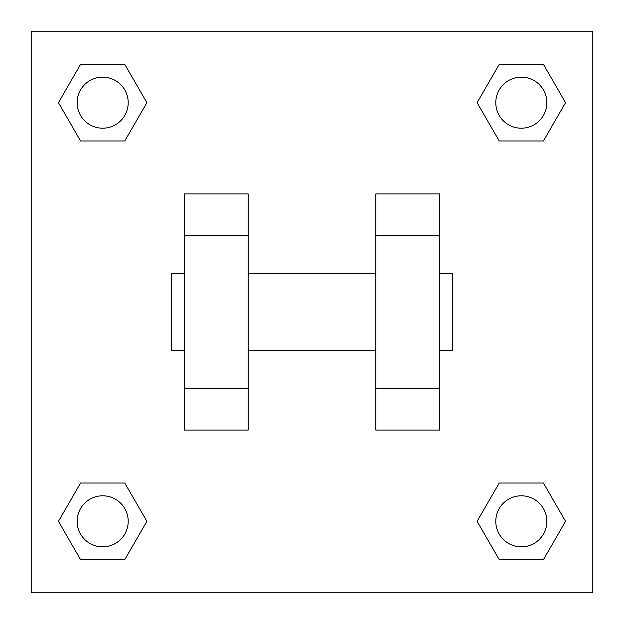 <?xml version="1.0" encoding="UTF-8"?>
<svg xmlns="http://www.w3.org/2000/svg" width="624" height="624" viewBox="0 0 624 624"><rect width="100%" height="100%" fill="white"/><g stroke="black" fill="none" stroke-linecap="round" stroke-linejoin="round"><path stroke-width="0.94" d="M146.89 102.679L124.784 140.969L80.566 140.969L58.461 102.679L80.566 64.389L124.784 64.389L146.89 102.679L124.784 140.969L105.62 140.969M105.62 483.031L124.784 483.031L146.89 521.321L124.784 559.611L80.566 559.611L58.461 521.321L80.566 483.031L124.784 483.031M518.38 140.969L499.216 140.969L477.11 102.679L499.216 64.389L543.434 64.389L565.539 102.679L543.434 140.969L499.216 140.969M477.11 521.321L499.216 483.031L543.434 483.031L565.539 521.321L543.434 559.611L499.216 559.611L477.11 521.321L499.216 483.031L518.38 483.031M31.2 31.2L592.8 31.2L592.8 592.8L31.2 592.8L31.2 31.2M248.18 193.939L248.18 430.061L184.361 430.061L184.361 193.939L248.18 193.939M375.82 430.061L375.82 193.939L439.639 193.939L439.639 430.061L375.82 430.061M439.639 350.29L452.4 350.29L452.4 273.71L439.639 273.71M184.361 273.71L171.6 273.71L171.6 350.29L184.361 350.29M184.361 235.42L248.18 235.42M375.82 235.42L439.639 235.42M184.361 388.58L248.18 388.58M375.82 388.58L439.639 388.58M543.434 559.611L499.216 559.611L543.434 559.611L565.539 521.321M499.216 483.031L543.434 483.031L499.216 483.031M546.85 521.321A25.529 25.529 0 0 0 508.56 499.216A25.529 25.529 0 0 0 508.56 543.434A25.529 25.529 0 0 0 546.85 521.321M58.461 521.321L80.566 483.031M124.784 559.611L80.566 559.611L124.784 559.611L146.89 521.321M128.201 521.321A25.529 25.529 0 0 0 89.911 499.216A25.529 25.529 0 0 0 89.911 543.434A25.529 25.529 0 0 0 128.201 521.321M477.11 102.679L499.216 64.389L543.434 64.389L499.216 64.389M565.539 102.679L543.434 140.969M546.85 102.679A25.529 25.529 0 0 0 508.56 80.566A25.529 25.529 0 0 0 508.56 124.784A25.529 25.529 0 0 0 546.85 102.679M58.461 102.679L80.566 64.389L124.784 64.389L80.566 64.389M124.784 140.969L80.566 140.969L124.784 140.969M128.201 102.679A25.529 25.529 0 0 0 89.911 80.566A25.529 25.529 0 0 0 89.911 124.784A25.529 25.529 0 0 0 128.201 102.679M248.18 350.29L375.82 350.29M248.18 273.71L375.82 273.71"/></g></svg>
